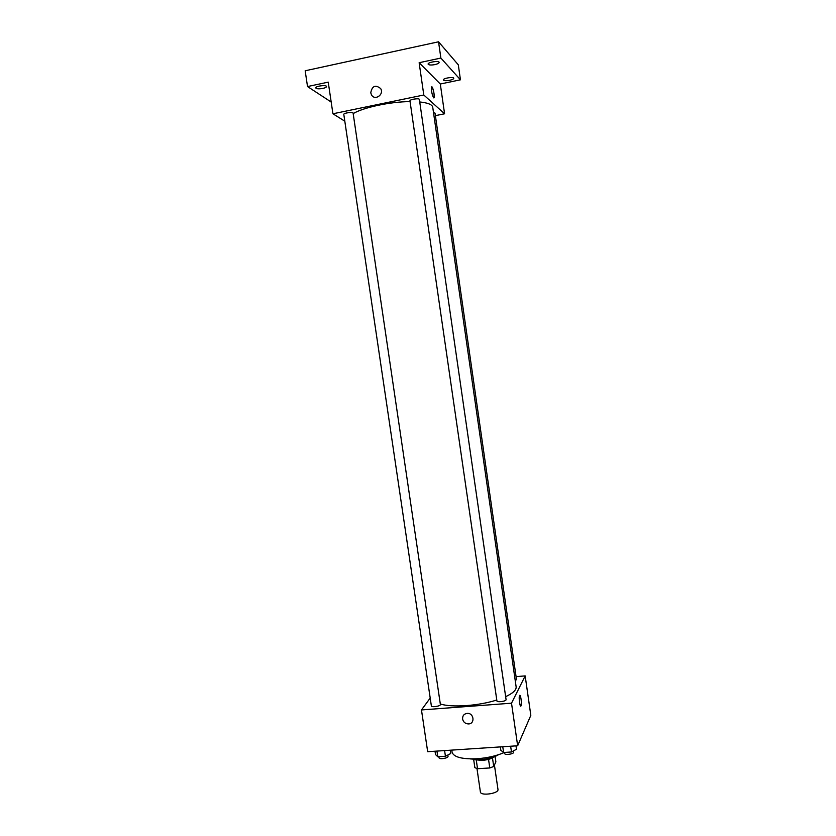 <?xml version="1.0" encoding="UTF-8"?>
<svg xmlns="http://www.w3.org/2000/svg" width="836" height="836" viewBox="0 0 836 836"><rect width="100%" height="100%" fill="white"/><g stroke="black" fill="none" stroke-linecap="round" stroke-linejoin="round"><path stroke-width="1.25" d="M476.98 768.577L480.397 791.985C480.554 796.238 499.04 793.542 497.974 789.424L494.421 764.992M495.09 756.486L495.873 761.889L493.721 766.487L489.791 767.96L477.534 768.712L474.858 767.647L473.678 759.59M476.29 760.185L477.534 768.712M488.537 759.36L489.791 767.96M494.546 756.705C491.683 758.722 487.492 759.955 481.964 760.426L474.346 759.652M492.477 757.938L493.721 766.487M498.465 754.741C494.003 757.426 487.994 759.078 480.439 759.694L470.031 758.889M513.471 750.885L513.659 752.128C514.171 754.093 504.578 755.42 504.516 753.393L504.38 752.442C496.605 755.88 487.492 757.97 477.042 758.743C462.047 759.318 453.729 757.144 452.088 752.233L451.774 750.111M516.073 676.627L525.175 675.896L530.829 715.344L517.662 745.764L427.677 751.7L421.469 709.942L430.206 698.05M525.175 675.896L511.517 703.191L517.662 745.764M511.517 703.191L421.469 709.942M462.59 719.044C462.454 715.72 464.011 713.829 467.272 713.369C473.897 712.889 475.266 723.725 468.609 723.934C465.38 723.84 463.374 722.21 462.59 719.044C462.454 715.72 464.011 713.829 467.272 713.369C473.897 712.889 475.266 723.725 468.609 723.934C465.38 723.84 463.374 722.21 462.59 719.044M440.3 703.964C451.565 707.747 478.505 705.929 496.783 700.014M505.644 696.67C512.97 693.243 516.46 689.961 516.136 686.847L432.734 107.227C432.222 104.573 427.886 102.818 419.735 101.961M515.248 680.65L516.502 679.584L435.023 113.1L433.497 112.567M496.908 700.881C496.929 702.637 506.543 701.299 506.073 699.607L419.369 99.432C419.39 97.906 409.504 99.4 409.964 100.853L496.908 700.881M431.366 705.929C431.397 707.632 440.854 706.148 440.384 704.508L353.105 113.132C353.126 111.658 343.366 112.996 343.805 114.407L431.366 705.929M519.919 695.374C521.246 698.248 521.612 701.738 521.037 705.856L521.037 705.856C520.065 708.249 518.508 697.506 519.553 695.615C520.525 693.243 522.082 703.954 521.037 705.856L520.765 706.117M353.168 113.602C363.263 107.447 390.402 101.668 410.068 101.605M435.389 115.64L444.574 113.79L423.8 95.001L332.927 113.78L344.819 121.199M444.574 113.79L440.3 84.008L460.448 79.817L458.306 64.832L438.545 41.8L440.875 58.06L419.139 62.71L423.8 95.001M438.545 41.8L305.171 70.778L307.523 86.557L331.192 102.034M332.927 113.78L328.235 82.137L307.523 86.557M370.756 92.817C372.125 85.899 375.427 84.478 380.641 88.543C384.414 94.437 374.925 101.072 371.518 94.938L370.756 92.817C372.125 85.899 375.427 84.478 380.641 88.543C384.414 94.437 374.925 101.083 371.518 94.938L370.756 92.817M440.3 84.008L419.139 62.71M433.602 97.812C431.961 94.51 431.271 90.936 431.533 87.09C432.358 84.729 435.023 95.816 434.093 97.676L433.602 97.812M431.878 86.86C433.57 89.818 434.312 93.423 434.093 97.676L433.863 97.927M434.887 64.602C431.042 65.271 428.784 65.114 428.116 64.142C427.551 62.23 439.151 60.391 439.151 62.386C439.057 63.222 437.636 63.954 434.887 64.602M449.684 80.298C446.079 80.925 443.968 80.81 443.362 79.942C442.85 78.25 453.791 76.494 453.77 78.281C453.676 79.023 452.307 79.692 449.684 80.298M460.448 79.817L440.875 58.06M322.884 88.407C318.882 89.086 316.489 88.919 315.715 87.926C315.172 86.098 326.542 84.614 326.542 86.516C326.489 87.226 325.267 87.853 322.884 88.407M526.252 725.92L525.928 726.683M450.228 750.216L450.719 753.539L445.431 756.256L437.782 756.747L435.504 754.532L435.013 751.219M444.595 750.592L445.431 756.256M436.946 751.094L437.782 756.747M438.879 756.674L439.036 757.709C439.099 759.684 448.535 758.189 448.023 756.287L447.835 755.023M516 745.879L516.481 749.255L511.475 751.982L503.606 752.484L500.837 750.268L500.356 746.914M510.639 746.235L511.475 751.982M502.77 746.747L503.606 752.484"/></g></svg>
